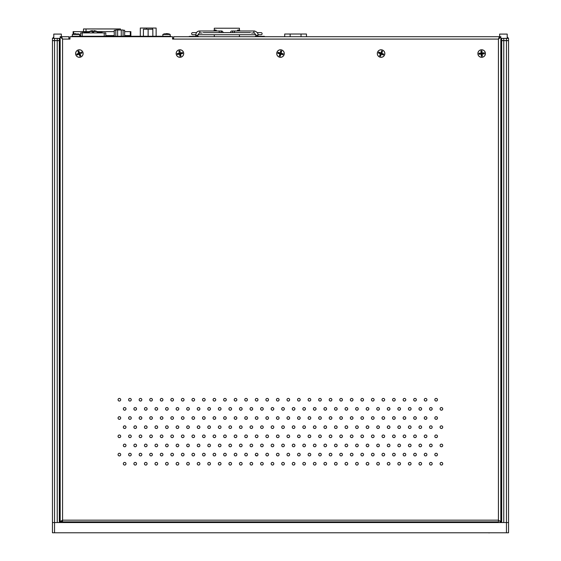 <?xml version="1.0" encoding="UTF-8"?>
<svg xmlns="http://www.w3.org/2000/svg" width="561" height="561" viewBox="0 0 561 561"><rect width="100%" height="100%" fill="white"/><g stroke="black" fill="none" stroke-linecap="round" stroke-linejoin="round"><path stroke-width="0.84" d="M496.976 532.782L475.861 532.782M480.167 532.782L483.961 532.782M485.826 532.782L487.691 532.782M489.059 532.95C491.969 532.95 491.969 532.95 489.059 532.95M52.453 532.782L52.453 40.574L52.453 522.557L52.453 40.658L60.167 40.658L59.326 40.658L59.326 522.557L57.236 522.557L508.547 522.557L508.547 532.782L52.453 532.782M57.236 40.658L57.236 522.557L52.453 522.557M60.833 522.557L60.833 521.022M503.764 40.658L501.674 40.658L501.674 522.557L503.764 522.557L503.764 40.658L508.547 40.658L508.547 522.557M500.167 521.022L500.167 522.557M501.674 40.658L500.833 40.658M52.453 53.463L52.453 54.01L52.453 53.463M481.738 51.065L481.114 51.065M382.09 51.065L381.536 51.065M179.948 51.065L178.987 51.065M78.729 51.065L78.337 51.065M503.764 38.379L508.547 38.379L508.547 40.574L501.674 40.574L501.674 38.379L500.833 38.379L503.764 38.379L503.764 40.574M54.55 38.379L60.167 38.379L59.326 38.379L59.326 40.574L52.453 40.574L52.453 38.379L54.55 38.379L54.55 40.574M173.644 38.379L172.557 38.379L173.644 38.379M69.971 38.379L68.884 38.379L69.971 38.379M499.031 38.379L499.409 38.379L499.031 38.379M60.167 40.574L59.326 40.574M60.167 38.457L59.326 38.457M196.532 32.629L192.668 32.629A1.059 1.059 0 0 0 191.61 33.681A1.059 1.059 0 0 0 192.668 34.74L195.831 34.74M257.19 32.629L261.054 32.629A1.059 1.059 0 0 1 262.113 33.681A1.059 1.059 0 0 1 261.054 34.74L257.892 34.74M230.929 32.629A1.003 1.003 0 0 1 231.721 31.002A1.003 1.003 0 0 1 232.513 32.629M254.897 36.696A1.038 1.038 0 0 1 255.914 36.353L255.914 35.357L257.927 35.357L257.927 36.367M264.827 36.696A1.003 1.003 0 0 0 263.326 36.696M254.946 36.696A1.003 1.003 0 0 1 256.44 36.696M264.869 36.696A1.038 1.038 0 0 0 263.81 36.367M255.865 34.74L197.865 34.74L197.809 35.357L195.796 35.357L195.796 36.367M195.796 35.357C195.929 32.776 197.051 31.325 199.176 31.002A1.003 0.708 90 0 1 199.176 33.015L197.809 35.357L197.809 36.367M197.283 36.696A1.003 1.003 0 0 1 198.783 36.696M190.396 36.696A1.003 1.003 0 0 0 188.903 36.696M259.645 36.367L257.022 36.367L259.645 36.367M260.69 36.367L261.601 36.367M194.078 36.367L191.406 36.367M306.474 36.696L306.474 34.018L301.033 34.018L301.033 36.696M290.142 36.696L290.142 34.018L301.033 34.018M284.7 36.696L284.7 34.018L290.142 34.018M53.779 34.088L61.359 34.088L53.779 34.088L53.779 38.379M499.641 34.088L507.221 34.088L499.641 34.088L499.641 36.696M71.815 36.696L71.815 36.262L170.712 36.262L170.712 36.696L170.712 36.262M140.306 36.262L140.306 28.05L156.126 28.05L156.126 36.262L156.126 28.05M125.741 35.595L125.741 36.262M89.395 31.64L73.105 31.64L73.105 34.053M80.651 35.595L79.676 35.595M130.299 35.595L130.299 31.64L130.867 31.64L130.867 35.595L124.647 35.595M130.299 31.64L124.647 31.64M120.461 29.978L120.461 28.955L83.512 28.955L83.512 31.64M114.255 31.64L97.046 31.64M93.743 31.64L92.698 31.64M114.255 35.595L105.791 35.595M115.825 30.266L114.255 30.266L114.255 36.262M123.083 30.266L124.647 30.266L124.647 36.262M86.906 32.91L86.906 32.243L88.624 32.243L84.725 32.243M87.165 32.91L88.336 32.91L87.874 32.91L87.874 32.243M83.898 32.91L83.898 32.243L85.006 32.243M84.844 32.91L84.844 32.243L86.906 32.243M86.071 32.91L85.16 32.91L85.16 32.243M86.247 32.91L86.247 32.243M86.766 32.91L86.766 32.243M89.087 32.91L89.087 32.243L88.624 32.243L88.624 32.91M105.791 32.91L105.791 36.262L105.791 32.91L104.234 32.91L104.234 36.262M80.651 36.262L80.651 32.91L104.234 32.91M101.443 32.91L101.443 32.243L99.795 32.243L100.643 32.243L100.643 32.91M101.443 32.243L102.067 32.243L101.443 32.243M102.067 32.243L102.067 32.91M99.893 32.91L99.893 32.243M97.565 32.243L99.178 32.243L97.474 32.243L97.565 32.91M99.178 32.243L99.178 32.91M87.979 32.91L88.379 32.91M89.409 31.472L89.283 32.91L89.409 31.472A9.095 9.095 0 0 1 92.565 30.659A9.095 9.095 0 0 0 89.409 31.472L92.439 31.472L92.565 30.659L92.698 32.04M93.743 32.04L93.743 31.472L97.032 31.472A9.095 9.095 0 0 0 93.876 30.659L93.743 32.04L92.439 32.04L92.439 31.472M143.42 36.262L143.42 29.221L152.844 29.221L152.844 36.262M148.132 29.221L148.132 36.262M123.083 36.262L123.083 29.978L115.825 29.978L115.825 36.262M121.267 36.262L121.267 29.978M117.635 36.262L117.635 29.978M75.447 33.611L73.372 33.955L78.533 33.955M163.889 33.955L169.149 33.955L166.954 33.604M169.142 33.948L170.193 34.452L162.851 34.452L164.569 33.772M166.21 33.948L165.846 33.625M166.722 33.955L166.154 33.604M73.372 33.955L72.334 34.452L79.676 34.452L78.631 33.948M75.91 33.955L76.331 33.941M76.373 33.941L75.679 33.941M256.7 455.918A2.279 2.279 0 0 0 255.472 455.223M237.051 31.002L237.752 30.063L239.203 30.063A1.339 0.673 -90 0 1 239.842 31.002M213.881 31.002A1.339 0.673 90 0 1 214.526 30.063L215.978 30.063L216.672 31.002M214.288 30.147L214.288 28.218L239.435 28.218L239.435 30.147M214.288 34.74L214.288 36.696M239.435 34.74L239.435 36.696M214.526 30.063A1.339 0.673 90 0 1 215.165 31.002M238.558 31.002A1.339 0.673 -90 0 1 239.203 30.063M119.374 398.415A1.318 1.318 0 0 0 118.055 399.734A1.318 1.318 0 0 0 119.374 401.052A1.318 1.318 0 0 0 120.692 399.734A1.318 1.318 0 0 0 119.374 398.415M119.374 416.704A1.318 1.318 0 0 0 118.055 418.022A1.318 1.318 0 0 0 119.374 419.34A1.318 1.318 0 0 0 120.692 418.022A1.318 1.318 0 0 0 119.374 416.704M119.374 434.992A1.318 1.318 0 0 0 118.055 436.311A1.318 1.318 0 0 0 119.374 437.629A1.318 1.318 0 0 0 120.692 436.311A1.318 1.318 0 0 0 119.374 434.992M124.654 425.848A1.318 1.318 0 0 0 123.336 427.166A1.318 1.318 0 0 0 124.654 428.485A1.318 1.318 0 0 0 125.973 427.166A1.318 1.318 0 0 0 124.654 425.848M135.215 407.559A1.318 1.318 0 0 0 133.897 408.878A1.318 1.318 0 0 0 135.215 410.196A1.318 1.318 0 0 0 136.533 408.878A1.318 1.318 0 0 0 135.215 407.559M129.935 434.992A1.318 1.318 0 0 0 128.616 436.311A1.318 1.318 0 0 0 129.935 437.629A1.318 1.318 0 0 0 131.253 436.311A1.318 1.318 0 0 0 129.935 434.992M135.215 425.848A1.318 1.318 0 0 0 133.897 427.166A1.318 1.318 0 0 0 135.215 428.485A1.318 1.318 0 0 0 136.533 427.166A1.318 1.318 0 0 0 135.215 425.848M124.654 462.418A1.318 1.318 0 0 0 123.336 463.744A1.318 1.318 0 0 0 124.654 465.062A1.318 1.318 0 0 0 125.973 463.744A1.318 1.318 0 0 0 124.654 462.418M145.769 425.848A1.318 1.318 0 0 0 144.45 427.166A1.318 1.318 0 0 0 145.769 428.485A1.318 1.318 0 0 0 147.094 427.166A1.318 1.318 0 0 0 145.769 425.848M161.61 398.415A1.318 1.318 0 0 0 160.292 399.734A1.318 1.318 0 0 0 161.61 401.052A1.318 1.318 0 0 0 162.928 399.734A1.318 1.318 0 0 0 161.61 398.415M145.769 444.137A1.318 1.318 0 0 0 144.45 445.455A1.318 1.318 0 0 0 145.769 446.773A1.318 1.318 0 0 0 147.094 445.455A1.318 1.318 0 0 0 145.769 444.137M156.33 425.848A1.318 1.318 0 0 0 155.011 427.166A1.318 1.318 0 0 0 156.33 428.485A1.318 1.318 0 0 0 157.648 427.166A1.318 1.318 0 0 0 156.33 425.848M161.61 416.704A1.318 1.318 0 0 0 160.292 418.022A1.318 1.318 0 0 0 161.61 419.34A1.318 1.318 0 0 0 162.928 418.022A1.318 1.318 0 0 0 161.61 416.704M166.89 407.559A1.318 1.318 0 0 0 165.572 408.878A1.318 1.318 0 0 0 166.89 410.196A1.318 1.318 0 0 0 168.209 408.878A1.318 1.318 0 0 0 166.89 407.559M172.171 398.415A1.318 1.318 0 0 0 170.846 399.734A1.318 1.318 0 0 0 172.171 401.052A1.318 1.318 0 0 0 173.489 399.734A1.318 1.318 0 0 0 172.171 398.415M166.89 444.137A1.318 1.318 0 0 0 165.572 445.455A1.318 1.318 0 0 0 166.89 446.773A1.318 1.318 0 0 0 168.209 445.455A1.318 1.318 0 0 0 166.89 444.137M177.451 425.848A1.318 1.318 0 0 0 176.126 427.166A1.318 1.318 0 0 0 177.451 428.485A1.318 1.318 0 0 0 178.77 427.166A1.318 1.318 0 0 0 177.451 425.848M198.566 425.848A1.318 1.318 0 0 0 197.248 427.166A1.318 1.318 0 0 0 198.566 428.485A1.318 1.318 0 0 0 199.884 427.166A1.318 1.318 0 0 0 198.566 425.848M203.846 416.704A1.318 1.318 0 0 0 202.528 418.022A1.318 1.318 0 0 0 203.846 419.34A1.318 1.318 0 0 0 205.165 418.022A1.318 1.318 0 0 0 203.846 416.704M214.4 398.415A1.318 1.318 0 0 0 213.082 399.734A1.318 1.318 0 0 0 214.4 401.052A1.318 1.318 0 0 0 215.726 399.734A1.318 1.318 0 0 0 214.4 398.415M209.127 425.848A1.318 1.318 0 0 0 207.801 427.166A1.318 1.318 0 0 0 209.127 428.485A1.318 1.318 0 0 0 210.445 427.166A1.318 1.318 0 0 0 209.127 425.848M224.961 398.415A1.318 1.318 0 0 0 223.643 399.734A1.318 1.318 0 0 0 224.961 401.052A1.318 1.318 0 0 0 226.279 399.734A1.318 1.318 0 0 0 224.961 398.415M214.4 434.992A1.318 1.318 0 0 0 213.082 436.311A1.318 1.318 0 0 0 214.4 437.629A1.318 1.318 0 0 0 215.726 436.311A1.318 1.318 0 0 0 214.4 434.992M209.127 462.418A1.318 1.318 0 0 0 207.801 463.744A1.318 1.318 0 0 0 209.127 465.062A1.318 1.318 0 0 0 210.445 463.744A1.318 1.318 0 0 0 209.127 462.418M219.681 444.137A1.318 1.318 0 0 0 218.362 445.455A1.318 1.318 0 0 0 219.681 446.773A1.318 1.318 0 0 0 220.999 445.455A1.318 1.318 0 0 0 219.681 444.137M224.961 434.992A1.318 1.318 0 0 0 223.643 436.311A1.318 1.318 0 0 0 224.961 437.629A1.318 1.318 0 0 0 226.279 436.311A1.318 1.318 0 0 0 224.961 434.992M230.241 425.848A1.318 1.318 0 0 0 228.923 427.166A1.318 1.318 0 0 0 230.241 428.485A1.318 1.318 0 0 0 231.56 427.166A1.318 1.318 0 0 0 230.241 425.848M246.076 398.415A1.318 1.318 0 0 0 244.757 399.734A1.318 1.318 0 0 0 246.076 401.052A1.318 1.318 0 0 0 247.401 399.734A1.318 1.318 0 0 0 246.076 398.415M256.636 416.704A1.318 1.318 0 0 0 255.318 418.022A1.318 1.318 0 0 0 256.636 419.34A1.318 1.318 0 0 0 257.955 418.022A1.318 1.318 0 0 0 256.636 416.704M240.802 462.418A1.318 1.318 0 0 0 239.477 463.744A1.318 1.318 0 0 0 240.802 465.062A1.318 1.318 0 0 0 242.121 463.744A1.318 1.318 0 0 0 240.802 462.418M261.917 462.418A1.318 1.318 0 0 0 260.599 463.744A1.318 1.318 0 0 0 261.917 465.062A1.318 1.318 0 0 0 263.235 463.744A1.318 1.318 0 0 0 261.917 462.418M272.478 444.137A1.318 1.318 0 0 0 271.152 445.455A1.318 1.318 0 0 0 272.478 446.773A1.318 1.318 0 0 0 273.796 445.455A1.318 1.318 0 0 0 272.478 444.137M293.592 407.559A1.318 1.318 0 0 0 292.274 408.878A1.318 1.318 0 0 0 293.592 410.196A1.318 1.318 0 0 0 294.911 408.878A1.318 1.318 0 0 0 293.592 407.559M277.758 453.281A1.318 1.318 0 0 0 276.433 454.599A1.318 1.318 0 0 0 277.758 455.918A1.318 1.318 0 0 0 279.076 454.599A1.318 1.318 0 0 0 277.758 453.281M309.434 398.415A1.318 1.318 0 0 0 308.108 399.734A1.318 1.318 0 0 0 309.434 401.052A1.318 1.318 0 0 0 310.752 399.734A1.318 1.318 0 0 0 309.434 398.415M309.434 416.704A1.318 1.318 0 0 0 308.108 418.022A1.318 1.318 0 0 0 309.434 419.34A1.318 1.318 0 0 0 310.752 418.022A1.318 1.318 0 0 0 309.434 416.704M293.592 462.418A1.318 1.318 0 0 0 292.274 463.744A1.318 1.318 0 0 0 293.592 465.062A1.318 1.318 0 0 0 294.911 463.744A1.318 1.318 0 0 0 293.592 462.418M309.434 434.992A1.318 1.318 0 0 0 308.108 436.311A1.318 1.318 0 0 0 309.434 437.629A1.318 1.318 0 0 0 310.752 436.311A1.318 1.318 0 0 0 309.434 434.992M314.707 425.848A1.318 1.318 0 0 0 313.389 427.166A1.318 1.318 0 0 0 314.707 428.485A1.318 1.318 0 0 0 316.032 427.166A1.318 1.318 0 0 0 314.707 425.848M325.268 407.559A1.318 1.318 0 0 0 323.949 408.878A1.318 1.318 0 0 0 325.268 410.196A1.318 1.318 0 0 0 326.586 408.878A1.318 1.318 0 0 0 325.268 407.559M330.548 398.415A1.318 1.318 0 0 0 329.23 399.734A1.318 1.318 0 0 0 330.548 401.052A1.318 1.318 0 0 0 331.867 399.734A1.318 1.318 0 0 0 330.548 398.415M304.153 462.418A1.318 1.318 0 0 0 302.835 463.744A1.318 1.318 0 0 0 304.153 465.062A1.318 1.318 0 0 0 305.472 463.744A1.318 1.318 0 0 0 304.153 462.418M319.987 434.992A1.318 1.318 0 0 0 318.669 436.311A1.318 1.318 0 0 0 319.987 437.629A1.318 1.318 0 0 0 321.306 436.311A1.318 1.318 0 0 0 319.987 434.992M341.109 398.415A1.318 1.318 0 0 0 339.784 399.734A1.318 1.318 0 0 0 341.109 401.052A1.318 1.318 0 0 0 342.427 399.734A1.318 1.318 0 0 0 341.109 398.415M314.707 462.418A1.318 1.318 0 0 0 313.389 463.744A1.318 1.318 0 0 0 314.707 465.062A1.318 1.318 0 0 0 316.032 463.744A1.318 1.318 0 0 0 314.707 462.418M325.268 444.137A1.318 1.318 0 0 0 323.949 445.455A1.318 1.318 0 0 0 325.268 446.773A1.318 1.318 0 0 0 326.586 445.455A1.318 1.318 0 0 0 325.268 444.137M330.548 434.992A1.318 1.318 0 0 0 329.23 436.311A1.318 1.318 0 0 0 330.548 437.629A1.318 1.318 0 0 0 331.867 436.311A1.318 1.318 0 0 0 330.548 434.992M335.829 425.848A1.318 1.318 0 0 0 334.51 427.166A1.318 1.318 0 0 0 335.829 428.485A1.318 1.318 0 0 0 337.147 427.166A1.318 1.318 0 0 0 335.829 425.848M341.109 434.992A1.318 1.318 0 0 0 339.784 436.311A1.318 1.318 0 0 0 341.109 437.629A1.318 1.318 0 0 0 342.427 436.311A1.318 1.318 0 0 0 341.109 434.992M335.829 462.418A1.318 1.318 0 0 0 334.51 463.744A1.318 1.318 0 0 0 335.829 465.062A1.318 1.318 0 0 0 337.147 463.744A1.318 1.318 0 0 0 335.829 462.418M351.663 434.992A1.318 1.318 0 0 0 350.345 436.311A1.318 1.318 0 0 0 351.663 437.629A1.318 1.318 0 0 0 352.988 436.311A1.318 1.318 0 0 0 351.663 434.992M362.224 416.704A1.318 1.318 0 0 0 360.905 418.022A1.318 1.318 0 0 0 362.224 419.34A1.318 1.318 0 0 0 363.542 418.022A1.318 1.318 0 0 0 362.224 416.704M367.504 425.848A1.318 1.318 0 0 0 366.186 427.166A1.318 1.318 0 0 0 367.504 428.485A1.318 1.318 0 0 0 368.822 427.166A1.318 1.318 0 0 0 367.504 425.848M372.785 416.704A1.318 1.318 0 0 0 371.459 418.022A1.318 1.318 0 0 0 372.785 419.34A1.318 1.318 0 0 0 374.103 418.022A1.318 1.318 0 0 0 372.785 416.704M378.065 407.559A1.318 1.318 0 0 0 376.74 408.878A1.318 1.318 0 0 0 378.065 410.196A1.318 1.318 0 0 0 379.383 408.878A1.318 1.318 0 0 0 378.065 407.559M372.785 453.281A1.318 1.318 0 0 0 371.459 454.599A1.318 1.318 0 0 0 372.785 455.918A1.318 1.318 0 0 0 374.103 454.599A1.318 1.318 0 0 0 372.785 453.281M383.338 434.992A1.318 1.318 0 0 0 382.02 436.311A1.318 1.318 0 0 0 383.338 437.629A1.318 1.318 0 0 0 384.664 436.311A1.318 1.318 0 0 0 383.338 434.992M409.74 407.559A1.318 1.318 0 0 0 408.415 408.878A1.318 1.318 0 0 0 409.74 410.196A1.318 1.318 0 0 0 411.059 408.878A1.318 1.318 0 0 0 409.74 407.559M404.46 434.992A1.318 1.318 0 0 0 403.142 436.311A1.318 1.318 0 0 0 404.46 437.629A1.318 1.318 0 0 0 405.778 436.311A1.318 1.318 0 0 0 404.46 434.992M415.014 416.704A1.318 1.318 0 0 0 413.695 418.022A1.318 1.318 0 0 0 415.014 419.34A1.318 1.318 0 0 0 416.339 418.022A1.318 1.318 0 0 0 415.014 416.704M420.294 425.848A1.318 1.318 0 0 0 418.976 427.166A1.318 1.318 0 0 0 420.294 428.485A1.318 1.318 0 0 0 421.613 427.166A1.318 1.318 0 0 0 420.294 425.848M425.575 416.704A1.318 1.318 0 0 0 424.256 418.022A1.318 1.318 0 0 0 425.575 419.34A1.318 1.318 0 0 0 426.893 418.022A1.318 1.318 0 0 0 425.575 416.704M430.855 407.559A1.318 1.318 0 0 0 429.537 408.878A1.318 1.318 0 0 0 430.855 410.196A1.318 1.318 0 0 0 432.173 408.878A1.318 1.318 0 0 0 430.855 407.559M436.135 398.415A1.318 1.318 0 0 0 434.817 399.734A1.318 1.318 0 0 0 436.135 401.052A1.318 1.318 0 0 0 437.454 399.734A1.318 1.318 0 0 0 436.135 398.415M415.014 453.281A1.318 1.318 0 0 0 413.695 454.599A1.318 1.318 0 0 0 415.014 455.918A1.318 1.318 0 0 0 416.339 454.599A1.318 1.318 0 0 0 415.014 453.281M420.294 462.418A1.318 1.318 0 0 0 418.976 463.744A1.318 1.318 0 0 0 420.294 465.062A1.318 1.318 0 0 0 421.613 463.744A1.318 1.318 0 0 0 420.294 462.418M425.575 453.281A1.318 1.318 0 0 0 424.256 454.599A1.318 1.318 0 0 0 425.575 455.918A1.318 1.318 0 0 0 426.893 454.599A1.318 1.318 0 0 0 425.575 453.281M430.855 444.137A1.318 1.318 0 0 0 429.537 445.455A1.318 1.318 0 0 0 430.855 446.773A1.318 1.318 0 0 0 432.173 445.455A1.318 1.318 0 0 0 430.855 444.137M436.135 434.992A1.318 1.318 0 0 0 434.817 436.311A1.318 1.318 0 0 0 436.135 437.629A1.318 1.318 0 0 0 437.454 436.311A1.318 1.318 0 0 0 436.135 434.992M60.167 36.696L61.591 36.696L60.167 36.696L60.167 521.835L62.566 520.159L62.566 39.095L60.167 36.781M60.167 520.194L60.167 521.835M61.626 36.696L68.884 36.696L68.884 39.095L62.566 39.095L61.626 36.809M68.884 39.095L69.971 39.095L69.971 36.696L172.557 36.696L172.557 39.095L173.644 39.095L173.644 36.696L499.374 36.696L498.434 39.095L499.374 36.696L173.644 36.696M499.409 36.696L500.833 36.696L499.409 36.795M173.644 39.095L498.434 39.095L500.833 36.696L500.833 521.919M499.409 38.127L499.409 38.485M498.434 39.095L498.434 520.159L500.833 521.835M498.519 522.557L498.434 520.159L62.566 520.159L62.481 522.557M124.654 410.196A1.318 1.318 0 0 0 125.973 408.878A1.318 1.318 0 0 0 124.654 407.559A1.318 1.318 0 0 0 123.336 408.878A1.318 1.318 0 0 0 124.654 410.196M129.935 401.052A1.318 1.318 0 0 0 131.253 399.734A1.318 1.318 0 0 0 129.935 398.415A1.318 1.318 0 0 0 128.616 399.734A1.318 1.318 0 0 0 129.935 401.052M129.935 419.34A1.318 1.318 0 0 0 131.253 418.022A1.318 1.318 0 0 0 129.935 416.704A1.318 1.318 0 0 0 128.616 418.022A1.318 1.318 0 0 0 129.935 419.34M140.495 401.052A1.318 1.318 0 0 0 141.814 399.734A1.318 1.318 0 0 0 140.495 398.415A1.318 1.318 0 0 0 139.17 399.734A1.318 1.318 0 0 0 140.495 401.052M119.374 455.918A1.318 1.318 0 0 0 120.692 454.599A1.318 1.318 0 0 0 119.374 453.281A1.318 1.318 0 0 0 118.055 454.599A1.318 1.318 0 0 0 119.374 455.918M124.654 446.773A1.318 1.318 0 0 0 125.973 445.455A1.318 1.318 0 0 0 124.654 444.137A1.318 1.318 0 0 0 123.336 445.455A1.318 1.318 0 0 0 124.654 446.773M140.495 419.34A1.318 1.318 0 0 0 141.814 418.022A1.318 1.318 0 0 0 140.495 416.704A1.318 1.318 0 0 0 139.17 418.022A1.318 1.318 0 0 0 140.495 419.34M145.769 410.196A1.318 1.318 0 0 0 147.094 408.878A1.318 1.318 0 0 0 145.769 407.559A1.318 1.318 0 0 0 144.45 408.878A1.318 1.318 0 0 0 145.769 410.196M151.049 401.052A1.318 1.318 0 0 0 152.375 399.734A1.318 1.318 0 0 0 151.049 398.415A1.318 1.318 0 0 0 149.731 399.734A1.318 1.318 0 0 0 151.049 401.052M129.935 455.918A1.318 1.318 0 0 0 131.253 454.599A1.318 1.318 0 0 0 129.935 453.281A1.318 1.318 0 0 0 128.616 454.599A1.318 1.318 0 0 0 129.935 455.918M135.215 446.773A1.318 1.318 0 0 0 136.533 445.455A1.318 1.318 0 0 0 135.215 444.137A1.318 1.318 0 0 0 133.897 445.455A1.318 1.318 0 0 0 135.215 446.773M140.495 437.629A1.318 1.318 0 0 0 141.814 436.311A1.318 1.318 0 0 0 140.495 434.992A1.318 1.318 0 0 0 139.17 436.311A1.318 1.318 0 0 0 140.495 437.629M151.049 419.34A1.318 1.318 0 0 0 152.375 418.022A1.318 1.318 0 0 0 151.049 416.704A1.318 1.318 0 0 0 149.731 418.022A1.318 1.318 0 0 0 151.049 419.34M156.33 410.196A1.318 1.318 0 0 0 157.648 408.878A1.318 1.318 0 0 0 156.33 407.559A1.318 1.318 0 0 0 155.011 408.878A1.318 1.318 0 0 0 156.33 410.196M135.215 465.062A1.318 1.318 0 0 0 136.533 463.744A1.318 1.318 0 0 0 135.215 462.418A1.318 1.318 0 0 0 133.897 463.744A1.318 1.318 0 0 0 135.215 465.062M140.495 455.918A1.318 1.318 0 0 0 141.814 454.599A1.318 1.318 0 0 0 140.495 453.281A1.318 1.318 0 0 0 139.17 454.599A1.318 1.318 0 0 0 140.495 455.918M151.049 437.629A1.318 1.318 0 0 0 152.375 436.311A1.318 1.318 0 0 0 151.049 434.992A1.318 1.318 0 0 0 149.731 436.311A1.318 1.318 0 0 0 151.049 437.629M145.769 465.062A1.318 1.318 0 0 0 147.094 463.744A1.318 1.318 0 0 0 145.769 462.418A1.318 1.318 0 0 0 144.45 463.744A1.318 1.318 0 0 0 145.769 465.062M151.049 455.918A1.318 1.318 0 0 0 152.375 454.599A1.318 1.318 0 0 0 151.049 453.281A1.318 1.318 0 0 0 149.731 454.599A1.318 1.318 0 0 0 151.049 455.918M156.33 446.773A1.318 1.318 0 0 0 157.648 445.455A1.318 1.318 0 0 0 156.33 444.137A1.318 1.318 0 0 0 155.011 445.455A1.318 1.318 0 0 0 156.33 446.773M161.61 437.629A1.318 1.318 0 0 0 162.928 436.311A1.318 1.318 0 0 0 161.61 434.992A1.318 1.318 0 0 0 160.292 436.311A1.318 1.318 0 0 0 161.61 437.629M166.89 428.485A1.318 1.318 0 0 0 168.209 427.166A1.318 1.318 0 0 0 166.89 425.848A1.318 1.318 0 0 0 165.572 427.166A1.318 1.318 0 0 0 166.89 428.485M172.171 419.34A1.318 1.318 0 0 0 173.489 418.022A1.318 1.318 0 0 0 172.171 416.704A1.318 1.318 0 0 0 170.846 418.022A1.318 1.318 0 0 0 172.171 419.34M177.451 410.196A1.318 1.318 0 0 0 178.77 408.878A1.318 1.318 0 0 0 177.451 407.559A1.318 1.318 0 0 0 176.126 408.878A1.318 1.318 0 0 0 177.451 410.196M182.725 401.052A1.318 1.318 0 0 0 184.05 399.734A1.318 1.318 0 0 0 182.725 398.415A1.318 1.318 0 0 0 181.406 399.734A1.318 1.318 0 0 0 182.725 401.052M156.33 465.062A1.318 1.318 0 0 0 157.648 463.744A1.318 1.318 0 0 0 156.33 462.418A1.318 1.318 0 0 0 155.011 463.744A1.318 1.318 0 0 0 156.33 465.062M161.61 455.918A1.318 1.318 0 0 0 162.928 454.599A1.318 1.318 0 0 0 161.61 453.281A1.318 1.318 0 0 0 160.292 454.599A1.318 1.318 0 0 0 161.61 455.918M172.171 437.629A1.318 1.318 0 0 0 173.489 436.311A1.318 1.318 0 0 0 172.171 434.992A1.318 1.318 0 0 0 170.846 436.311A1.318 1.318 0 0 0 172.171 437.629M182.725 419.34A1.318 1.318 0 0 0 184.05 418.022A1.318 1.318 0 0 0 182.725 416.704A1.318 1.318 0 0 0 181.406 418.022A1.318 1.318 0 0 0 182.725 419.34M188.005 410.196A1.318 1.318 0 0 0 189.323 408.878A1.318 1.318 0 0 0 188.005 407.559A1.318 1.318 0 0 0 186.687 408.878A1.318 1.318 0 0 0 188.005 410.196M193.286 401.052A1.318 1.318 0 0 0 194.604 399.734A1.318 1.318 0 0 0 193.286 398.415A1.318 1.318 0 0 0 191.967 399.734A1.318 1.318 0 0 0 193.286 401.052M166.89 465.062A1.318 1.318 0 0 0 168.209 463.744A1.318 1.318 0 0 0 166.89 462.418A1.318 1.318 0 0 0 165.572 463.744A1.318 1.318 0 0 0 166.89 465.062M172.171 455.918A1.318 1.318 0 0 0 173.489 454.599A1.318 1.318 0 0 0 172.171 453.281A1.318 1.318 0 0 0 170.846 454.599A1.318 1.318 0 0 0 172.171 455.918M177.451 446.773A1.318 1.318 0 0 0 178.77 445.455A1.318 1.318 0 0 0 177.451 444.137A1.318 1.318 0 0 0 176.126 445.455A1.318 1.318 0 0 0 177.451 446.773M182.725 437.629A1.318 1.318 0 0 0 184.05 436.311A1.318 1.318 0 0 0 182.725 434.992A1.318 1.318 0 0 0 181.406 436.311A1.318 1.318 0 0 0 182.725 437.629M188.005 428.485A1.318 1.318 0 0 0 189.323 427.166A1.318 1.318 0 0 0 188.005 425.848A1.318 1.318 0 0 0 186.687 427.166A1.318 1.318 0 0 0 188.005 428.485M193.286 419.34A1.318 1.318 0 0 0 194.604 418.022A1.318 1.318 0 0 0 193.286 416.704A1.318 1.318 0 0 0 191.967 418.022A1.318 1.318 0 0 0 193.286 419.34M198.566 410.196A1.318 1.318 0 0 0 199.884 408.878A1.318 1.318 0 0 0 198.566 407.559A1.318 1.318 0 0 0 197.248 408.878A1.318 1.318 0 0 0 198.566 410.196M203.846 401.052A1.318 1.318 0 0 0 205.165 399.734A1.318 1.318 0 0 0 203.846 398.415A1.318 1.318 0 0 0 202.528 399.734A1.318 1.318 0 0 0 203.846 401.052M177.451 465.062A1.318 1.318 0 0 0 178.77 463.744A1.318 1.318 0 0 0 177.451 462.418A1.318 1.318 0 0 0 176.126 463.744A1.318 1.318 0 0 0 177.451 465.062M182.725 455.918A1.318 1.318 0 0 0 184.05 454.599A1.318 1.318 0 0 0 182.725 453.281A1.318 1.318 0 0 0 181.406 454.599A1.318 1.318 0 0 0 182.725 455.918M188.005 446.773A1.318 1.318 0 0 0 189.323 445.455A1.318 1.318 0 0 0 188.005 444.137A1.318 1.318 0 0 0 186.687 445.455A1.318 1.318 0 0 0 188.005 446.773M193.286 437.629A1.318 1.318 0 0 0 194.604 436.311A1.318 1.318 0 0 0 193.286 434.992A1.318 1.318 0 0 0 191.967 436.311A1.318 1.318 0 0 0 193.286 437.629M209.127 410.196A1.318 1.318 0 0 0 210.445 408.878A1.318 1.318 0 0 0 209.127 407.559A1.318 1.318 0 0 0 207.801 408.878A1.318 1.318 0 0 0 209.127 410.196M188.005 465.062A1.318 1.318 0 0 0 189.323 463.744A1.318 1.318 0 0 0 188.005 462.418A1.318 1.318 0 0 0 186.687 463.744A1.318 1.318 0 0 0 188.005 465.062M193.286 455.918A1.318 1.318 0 0 0 194.604 454.599A1.318 1.318 0 0 0 193.286 453.281A1.318 1.318 0 0 0 191.967 454.599A1.318 1.318 0 0 0 193.286 455.918M198.566 446.773A1.318 1.318 0 0 0 199.884 445.455A1.318 1.318 0 0 0 198.566 444.137A1.318 1.318 0 0 0 197.248 445.455A1.318 1.318 0 0 0 198.566 446.773M203.846 437.629A1.318 1.318 0 0 0 205.165 436.311A1.318 1.318 0 0 0 203.846 434.992A1.318 1.318 0 0 0 202.528 436.311A1.318 1.318 0 0 0 203.846 437.629M214.4 419.34A1.318 1.318 0 0 0 215.726 418.022A1.318 1.318 0 0 0 214.4 416.704A1.318 1.318 0 0 0 213.082 418.022A1.318 1.318 0 0 0 214.4 419.34M219.681 410.196A1.318 1.318 0 0 0 220.999 408.878A1.318 1.318 0 0 0 219.681 407.559A1.318 1.318 0 0 0 218.362 408.878A1.318 1.318 0 0 0 219.681 410.196M198.566 465.062A1.318 1.318 0 0 0 199.884 463.744A1.318 1.318 0 0 0 198.566 462.418A1.318 1.318 0 0 0 197.248 463.744A1.318 1.318 0 0 0 198.566 465.062M203.846 455.918A1.318 1.318 0 0 0 205.165 454.599A1.318 1.318 0 0 0 203.846 453.281A1.318 1.318 0 0 0 202.528 454.599A1.318 1.318 0 0 0 203.846 455.918M209.127 446.773A1.318 1.318 0 0 0 210.445 445.455A1.318 1.318 0 0 0 209.127 444.137A1.318 1.318 0 0 0 207.801 445.455A1.318 1.318 0 0 0 209.127 446.773M219.681 428.485A1.318 1.318 0 0 0 220.999 427.166A1.318 1.318 0 0 0 219.681 425.848A1.318 1.318 0 0 0 218.362 427.166A1.318 1.318 0 0 0 219.681 428.485M224.961 419.34A1.318 1.318 0 0 0 226.279 418.022A1.318 1.318 0 0 0 224.961 416.704A1.318 1.318 0 0 0 223.643 418.022A1.318 1.318 0 0 0 224.961 419.34M230.241 410.196A1.318 1.318 0 0 0 231.56 408.878A1.318 1.318 0 0 0 230.241 407.559A1.318 1.318 0 0 0 228.923 408.878A1.318 1.318 0 0 0 230.241 410.196M235.522 401.052A1.318 1.318 0 0 0 236.84 399.734A1.318 1.318 0 0 0 235.522 398.415A1.318 1.318 0 0 0 234.203 399.734A1.318 1.318 0 0 0 235.522 401.052M214.4 455.918A1.318 1.318 0 0 0 215.726 454.599A1.318 1.318 0 0 0 214.4 453.281A1.318 1.318 0 0 0 213.082 454.599A1.318 1.318 0 0 0 214.4 455.918M235.522 419.34A1.318 1.318 0 0 0 236.84 418.022A1.318 1.318 0 0 0 235.522 416.704A1.318 1.318 0 0 0 234.203 418.022A1.318 1.318 0 0 0 235.522 419.34M240.802 410.196A1.318 1.318 0 0 0 242.121 408.878A1.318 1.318 0 0 0 240.802 407.559A1.318 1.318 0 0 0 239.477 408.878A1.318 1.318 0 0 0 240.802 410.196M219.681 465.062A1.318 1.318 0 0 0 220.999 463.744A1.318 1.318 0 0 0 219.681 462.418A1.318 1.318 0 0 0 218.362 463.744A1.318 1.318 0 0 0 219.681 465.062M224.961 455.918A1.318 1.318 0 0 0 226.279 454.599A1.318 1.318 0 0 0 224.961 453.281A1.318 1.318 0 0 0 223.643 454.599A1.318 1.318 0 0 0 224.961 455.918M230.241 446.773A1.318 1.318 0 0 0 231.56 445.455A1.318 1.318 0 0 0 230.241 444.137A1.318 1.318 0 0 0 228.923 445.455A1.318 1.318 0 0 0 230.241 446.773M235.522 437.629A1.318 1.318 0 0 0 236.84 436.311A1.318 1.318 0 0 0 235.522 434.992A1.318 1.318 0 0 0 234.203 436.311A1.318 1.318 0 0 0 235.522 437.629M240.802 428.485A1.318 1.318 0 0 0 242.121 427.166A1.318 1.318 0 0 0 240.802 425.848A1.318 1.318 0 0 0 239.477 427.166A1.318 1.318 0 0 0 240.802 428.485M246.076 419.34A1.318 1.318 0 0 0 247.401 418.022A1.318 1.318 0 0 0 246.076 416.704A1.318 1.318 0 0 0 244.757 418.022A1.318 1.318 0 0 0 246.076 419.34M251.356 410.196A1.318 1.318 0 0 0 252.681 408.878A1.318 1.318 0 0 0 251.356 407.559A1.318 1.318 0 0 0 250.038 408.878A1.318 1.318 0 0 0 251.356 410.196M256.636 401.052A1.318 1.318 0 0 0 257.955 399.734A1.318 1.318 0 0 0 256.636 398.415A1.318 1.318 0 0 0 255.318 399.734A1.318 1.318 0 0 0 256.636 401.052M230.241 465.062A1.318 1.318 0 0 0 231.56 463.744A1.318 1.318 0 0 0 230.241 462.418A1.318 1.318 0 0 0 228.923 463.744A1.318 1.318 0 0 0 230.241 465.062M235.522 455.918A1.318 1.318 0 0 0 236.84 454.599A1.318 1.318 0 0 0 235.522 453.281A1.318 1.318 0 0 0 234.203 454.599A1.318 1.318 0 0 0 235.522 455.918M240.802 446.773A1.318 1.318 0 0 0 242.121 445.455A1.318 1.318 0 0 0 240.802 444.137A1.318 1.318 0 0 0 239.477 445.455A1.318 1.318 0 0 0 240.802 446.773M246.076 437.629A1.318 1.318 0 0 0 247.401 436.311A1.318 1.318 0 0 0 246.076 434.992A1.318 1.318 0 0 0 244.757 436.311A1.318 1.318 0 0 0 246.076 437.629M251.356 428.485A1.318 1.318 0 0 0 252.681 427.166A1.318 1.318 0 0 0 251.356 425.848A1.318 1.318 0 0 0 250.038 427.166A1.318 1.318 0 0 0 251.356 428.485M261.917 410.196A1.318 1.318 0 0 0 263.235 408.878A1.318 1.318 0 0 0 261.917 407.559A1.318 1.318 0 0 0 260.599 408.878A1.318 1.318 0 0 0 261.917 410.196M267.197 401.052A1.318 1.318 0 0 0 268.516 399.734A1.318 1.318 0 0 0 267.197 398.415A1.318 1.318 0 0 0 265.879 399.734A1.318 1.318 0 0 0 267.197 401.052M246.076 455.918A1.318 1.318 0 0 0 247.401 454.599A1.318 1.318 0 0 0 246.076 453.281A1.318 1.318 0 0 0 244.757 454.599A1.318 1.318 0 0 0 246.076 455.918M251.356 446.773A1.318 1.318 0 0 0 252.681 445.455A1.318 1.318 0 0 0 251.356 444.137A1.318 1.318 0 0 0 250.038 445.455A1.318 1.318 0 0 0 251.356 446.773M256.636 437.629A1.318 1.318 0 0 0 257.955 436.311A1.318 1.318 0 0 0 256.636 434.992A1.318 1.318 0 0 0 255.318 436.311A1.318 1.318 0 0 0 256.636 437.629M261.917 428.485A1.318 1.318 0 0 0 263.235 427.166A1.318 1.318 0 0 0 261.917 425.848A1.318 1.318 0 0 0 260.599 427.166A1.318 1.318 0 0 0 261.917 428.485M267.197 419.34A1.318 1.318 0 0 0 268.516 418.022A1.318 1.318 0 0 0 267.197 416.704A1.318 1.318 0 0 0 265.879 418.022A1.318 1.318 0 0 0 267.197 419.34M272.478 410.196A1.318 1.318 0 0 0 273.796 408.878A1.318 1.318 0 0 0 272.478 407.559A1.318 1.318 0 0 0 271.152 408.878A1.318 1.318 0 0 0 272.478 410.196M277.758 401.052A1.318 1.318 0 0 0 279.076 399.734A1.318 1.318 0 0 0 277.758 398.415A1.318 1.318 0 0 0 276.433 399.734A1.318 1.318 0 0 0 277.758 401.052M251.356 465.062A1.318 1.318 0 0 0 252.681 463.744A1.318 1.318 0 0 0 251.356 462.418A1.318 1.318 0 0 0 250.038 463.744A1.318 1.318 0 0 0 251.356 465.062M256.636 455.918A1.318 1.318 0 0 0 257.955 454.599A1.318 1.318 0 0 0 256.636 453.281A1.318 1.318 0 0 0 255.318 454.599A1.318 1.318 0 0 0 256.636 455.918M261.917 446.773A1.318 1.318 0 0 0 263.235 445.455A1.318 1.318 0 0 0 261.917 444.137A1.318 1.318 0 0 0 260.599 445.455A1.318 1.318 0 0 0 261.917 446.773M267.197 437.629A1.318 1.318 0 0 0 268.516 436.311A1.318 1.318 0 0 0 267.197 434.992A1.318 1.318 0 0 0 265.879 436.311A1.318 1.318 0 0 0 267.197 437.629M272.478 428.485A1.318 1.318 0 0 0 273.796 427.166A1.318 1.318 0 0 0 272.478 425.848A1.318 1.318 0 0 0 271.152 427.166A1.318 1.318 0 0 0 272.478 428.485M277.758 419.34A1.318 1.318 0 0 0 279.076 418.022A1.318 1.318 0 0 0 277.758 416.704A1.318 1.318 0 0 0 276.433 418.022A1.318 1.318 0 0 0 277.758 419.34M283.032 410.196A1.318 1.318 0 0 0 284.357 408.878A1.318 1.318 0 0 0 283.032 407.559A1.318 1.318 0 0 0 281.713 408.878A1.318 1.318 0 0 0 283.032 410.196M288.312 401.052A1.318 1.318 0 0 0 289.63 399.734A1.318 1.318 0 0 0 288.312 398.415A1.318 1.318 0 0 0 286.994 399.734A1.318 1.318 0 0 0 288.312 401.052M267.197 455.918A1.318 1.318 0 0 0 268.516 454.599A1.318 1.318 0 0 0 267.197 453.281A1.318 1.318 0 0 0 265.879 454.599A1.318 1.318 0 0 0 267.197 455.918M277.758 437.629A1.318 1.318 0 0 0 279.076 436.311A1.318 1.318 0 0 0 277.758 434.992A1.318 1.318 0 0 0 276.433 436.311A1.318 1.318 0 0 0 277.758 437.629M283.032 428.485A1.318 1.318 0 0 0 284.357 427.166A1.318 1.318 0 0 0 283.032 425.848A1.318 1.318 0 0 0 281.713 427.166A1.318 1.318 0 0 0 283.032 428.485M288.312 419.34A1.318 1.318 0 0 0 289.63 418.022A1.318 1.318 0 0 0 288.312 416.704A1.318 1.318 0 0 0 286.994 418.022A1.318 1.318 0 0 0 288.312 419.34M298.873 401.052A1.318 1.318 0 0 0 300.191 399.734A1.318 1.318 0 0 0 298.873 398.415A1.318 1.318 0 0 0 297.554 399.734A1.318 1.318 0 0 0 298.873 401.052M272.478 465.062A1.318 1.318 0 0 0 273.796 463.744A1.318 1.318 0 0 0 272.478 462.418A1.318 1.318 0 0 0 271.152 463.744A1.318 1.318 0 0 0 272.478 465.062M283.032 446.773A1.318 1.318 0 0 0 284.357 445.455A1.318 1.318 0 0 0 283.032 444.137A1.318 1.318 0 0 0 281.713 445.455A1.318 1.318 0 0 0 283.032 446.773M288.312 437.629A1.318 1.318 0 0 0 289.63 436.311A1.318 1.318 0 0 0 288.312 434.992A1.318 1.318 0 0 0 286.994 436.311A1.318 1.318 0 0 0 288.312 437.629M293.592 428.485A1.318 1.318 0 0 0 294.911 427.166A1.318 1.318 0 0 0 293.592 425.848A1.318 1.318 0 0 0 292.274 427.166A1.318 1.318 0 0 0 293.592 428.485M298.873 419.34A1.318 1.318 0 0 0 300.191 418.022A1.318 1.318 0 0 0 298.873 416.704A1.318 1.318 0 0 0 297.554 418.022A1.318 1.318 0 0 0 298.873 419.34M304.153 410.196A1.318 1.318 0 0 0 305.472 408.878A1.318 1.318 0 0 0 304.153 407.559A1.318 1.318 0 0 0 302.835 408.878A1.318 1.318 0 0 0 304.153 410.196M283.032 465.062A1.318 1.318 0 0 0 284.357 463.744A1.318 1.318 0 0 0 283.032 462.418A1.318 1.318 0 0 0 281.713 463.744A1.318 1.318 0 0 0 283.032 465.062M288.312 455.918A1.318 1.318 0 0 0 289.63 454.599A1.318 1.318 0 0 0 288.312 453.281A1.318 1.318 0 0 0 286.994 454.599A1.318 1.318 0 0 0 288.312 455.918M293.592 446.773A1.318 1.318 0 0 0 294.911 445.455A1.318 1.318 0 0 0 293.592 444.137A1.318 1.318 0 0 0 292.274 445.455A1.318 1.318 0 0 0 293.592 446.773M298.873 437.629A1.318 1.318 0 0 0 300.191 436.311A1.318 1.318 0 0 0 298.873 434.992A1.318 1.318 0 0 0 297.554 436.311A1.318 1.318 0 0 0 298.873 437.629M304.153 428.485A1.318 1.318 0 0 0 305.472 427.166A1.318 1.318 0 0 0 304.153 425.848A1.318 1.318 0 0 0 302.835 427.166A1.318 1.318 0 0 0 304.153 428.485M314.707 410.196A1.318 1.318 0 0 0 316.032 408.878A1.318 1.318 0 0 0 314.707 407.559A1.318 1.318 0 0 0 313.389 408.878A1.318 1.318 0 0 0 314.707 410.196M319.987 401.052A1.318 1.318 0 0 0 321.306 399.734A1.318 1.318 0 0 0 319.987 398.415A1.318 1.318 0 0 0 318.669 399.734A1.318 1.318 0 0 0 319.987 401.052M298.873 455.918A1.318 1.318 0 0 0 300.191 454.599A1.318 1.318 0 0 0 298.873 453.281A1.318 1.318 0 0 0 297.554 454.599A1.318 1.318 0 0 0 298.873 455.918M304.153 446.773A1.318 1.318 0 0 0 305.472 445.455A1.318 1.318 0 0 0 304.153 444.137A1.318 1.318 0 0 0 302.835 445.455A1.318 1.318 0 0 0 304.153 446.773M319.987 419.34A1.318 1.318 0 0 0 321.306 418.022A1.318 1.318 0 0 0 319.987 416.704A1.318 1.318 0 0 0 318.669 418.022A1.318 1.318 0 0 0 319.987 419.34M309.434 455.918A1.318 1.318 0 0 0 310.752 454.599A1.318 1.318 0 0 0 309.434 453.281A1.318 1.318 0 0 0 308.108 454.599A1.318 1.318 0 0 0 309.434 455.918M314.707 446.773A1.318 1.318 0 0 0 316.032 445.455A1.318 1.318 0 0 0 314.707 444.137A1.318 1.318 0 0 0 313.389 445.455A1.318 1.318 0 0 0 314.707 446.773M325.268 428.485A1.318 1.318 0 0 0 326.586 427.166A1.318 1.318 0 0 0 325.268 425.848A1.318 1.318 0 0 0 323.949 427.166A1.318 1.318 0 0 0 325.268 428.485M330.548 419.34A1.318 1.318 0 0 0 331.867 418.022A1.318 1.318 0 0 0 330.548 416.704A1.318 1.318 0 0 0 329.23 418.022A1.318 1.318 0 0 0 330.548 419.34M335.829 410.196A1.318 1.318 0 0 0 337.147 408.878A1.318 1.318 0 0 0 335.829 407.559A1.318 1.318 0 0 0 334.51 408.878A1.318 1.318 0 0 0 335.829 410.196M319.987 455.918A1.318 1.318 0 0 0 321.306 454.599A1.318 1.318 0 0 0 319.987 453.281A1.318 1.318 0 0 0 318.669 454.599A1.318 1.318 0 0 0 319.987 455.918M341.109 419.34A1.318 1.318 0 0 0 342.427 418.022A1.318 1.318 0 0 0 341.109 416.704A1.318 1.318 0 0 0 339.784 418.022A1.318 1.318 0 0 0 341.109 419.34M346.382 410.196A1.318 1.318 0 0 0 347.708 408.878A1.318 1.318 0 0 0 346.382 407.559A1.318 1.318 0 0 0 345.064 408.878A1.318 1.318 0 0 0 346.382 410.196M351.663 401.052A1.318 1.318 0 0 0 352.988 399.734A1.318 1.318 0 0 0 351.663 398.415A1.318 1.318 0 0 0 350.345 399.734A1.318 1.318 0 0 0 351.663 401.052M325.268 465.062A1.318 1.318 0 0 0 326.586 463.744A1.318 1.318 0 0 0 325.268 462.418A1.318 1.318 0 0 0 323.949 463.744A1.318 1.318 0 0 0 325.268 465.062M330.548 455.918A1.318 1.318 0 0 0 331.867 454.599A1.318 1.318 0 0 0 330.548 453.281A1.318 1.318 0 0 0 329.23 454.599A1.318 1.318 0 0 0 330.548 455.918M335.829 446.773A1.318 1.318 0 0 0 337.147 445.455A1.318 1.318 0 0 0 335.829 444.137A1.318 1.318 0 0 0 334.51 445.455A1.318 1.318 0 0 0 335.829 446.773M346.382 428.485A1.318 1.318 0 0 0 347.708 427.166A1.318 1.318 0 0 0 346.382 425.848A1.318 1.318 0 0 0 345.064 427.166A1.318 1.318 0 0 0 346.382 428.485M351.663 419.34A1.318 1.318 0 0 0 352.988 418.022A1.318 1.318 0 0 0 351.663 416.704A1.318 1.318 0 0 0 350.345 418.022A1.318 1.318 0 0 0 351.663 419.34M356.943 410.196A1.318 1.318 0 0 0 358.262 408.878A1.318 1.318 0 0 0 356.943 407.559A1.318 1.318 0 0 0 355.625 408.878A1.318 1.318 0 0 0 356.943 410.196M362.224 401.052A1.318 1.318 0 0 0 363.542 399.734A1.318 1.318 0 0 0 362.224 398.415A1.318 1.318 0 0 0 360.905 399.734A1.318 1.318 0 0 0 362.224 401.052M341.109 455.918A1.318 1.318 0 0 0 342.427 454.599A1.318 1.318 0 0 0 341.109 453.281A1.318 1.318 0 0 0 339.784 454.599A1.318 1.318 0 0 0 341.109 455.918M346.382 446.773A1.318 1.318 0 0 0 347.708 445.455A1.318 1.318 0 0 0 346.382 444.137A1.318 1.318 0 0 0 345.064 445.455A1.318 1.318 0 0 0 346.382 446.773M356.943 428.485A1.318 1.318 0 0 0 358.262 427.166A1.318 1.318 0 0 0 356.943 425.848A1.318 1.318 0 0 0 355.625 427.166A1.318 1.318 0 0 0 356.943 428.485M367.504 410.196A1.318 1.318 0 0 0 368.822 408.878A1.318 1.318 0 0 0 367.504 407.559A1.318 1.318 0 0 0 366.186 408.878A1.318 1.318 0 0 0 367.504 410.196M372.785 401.052A1.318 1.318 0 0 0 374.103 399.734A1.318 1.318 0 0 0 372.785 398.415A1.318 1.318 0 0 0 371.459 399.734A1.318 1.318 0 0 0 372.785 401.052M346.382 465.062A1.318 1.318 0 0 0 347.708 463.744A1.318 1.318 0 0 0 346.382 462.418A1.318 1.318 0 0 0 345.064 463.744A1.318 1.318 0 0 0 346.382 465.062M351.663 455.918A1.318 1.318 0 0 0 352.988 454.599A1.318 1.318 0 0 0 351.663 453.281A1.318 1.318 0 0 0 350.345 454.599A1.318 1.318 0 0 0 351.663 455.918M356.943 446.773A1.318 1.318 0 0 0 358.262 445.455A1.318 1.318 0 0 0 356.943 444.137A1.318 1.318 0 0 0 355.625 445.455A1.318 1.318 0 0 0 356.943 446.773M362.224 437.629A1.318 1.318 0 0 0 363.542 436.311A1.318 1.318 0 0 0 362.224 434.992A1.318 1.318 0 0 0 360.905 436.311A1.318 1.318 0 0 0 362.224 437.629M383.338 401.052A1.318 1.318 0 0 0 384.664 399.734A1.318 1.318 0 0 0 383.338 398.415A1.318 1.318 0 0 0 382.02 399.734A1.318 1.318 0 0 0 383.338 401.052M356.943 465.062A1.318 1.318 0 0 0 358.262 463.744A1.318 1.318 0 0 0 356.943 462.418A1.318 1.318 0 0 0 355.625 463.744A1.318 1.318 0 0 0 356.943 465.062M362.224 455.918A1.318 1.318 0 0 0 363.542 454.599A1.318 1.318 0 0 0 362.224 453.281A1.318 1.318 0 0 0 360.905 454.599A1.318 1.318 0 0 0 362.224 455.918M367.504 446.773A1.318 1.318 0 0 0 368.822 445.455A1.318 1.318 0 0 0 367.504 444.137A1.318 1.318 0 0 0 366.186 445.455A1.318 1.318 0 0 0 367.504 446.773M372.785 437.629A1.318 1.318 0 0 0 374.103 436.311A1.318 1.318 0 0 0 372.785 434.992A1.318 1.318 0 0 0 371.459 436.311A1.318 1.318 0 0 0 372.785 437.629M378.065 428.485A1.318 1.318 0 0 0 379.383 427.166A1.318 1.318 0 0 0 378.065 425.848A1.318 1.318 0 0 0 376.74 427.166A1.318 1.318 0 0 0 378.065 428.485M383.338 419.34A1.318 1.318 0 0 0 384.664 418.022A1.318 1.318 0 0 0 383.338 416.704A1.318 1.318 0 0 0 382.02 418.022A1.318 1.318 0 0 0 383.338 419.34M388.619 410.196A1.318 1.318 0 0 0 389.937 408.878A1.318 1.318 0 0 0 388.619 407.559A1.318 1.318 0 0 0 387.3 408.878A1.318 1.318 0 0 0 388.619 410.196M393.899 401.052A1.318 1.318 0 0 0 395.217 399.734A1.318 1.318 0 0 0 393.899 398.415A1.318 1.318 0 0 0 392.581 399.734A1.318 1.318 0 0 0 393.899 401.052M367.504 465.062A1.318 1.318 0 0 0 368.822 463.744A1.318 1.318 0 0 0 367.504 462.418A1.318 1.318 0 0 0 366.186 463.744A1.318 1.318 0 0 0 367.504 465.062M378.065 446.773A1.318 1.318 0 0 0 379.383 445.455A1.318 1.318 0 0 0 378.065 444.137A1.318 1.318 0 0 0 376.74 445.455A1.318 1.318 0 0 0 378.065 446.773M388.619 428.485A1.318 1.318 0 0 0 389.937 427.166A1.318 1.318 0 0 0 388.619 425.848A1.318 1.318 0 0 0 387.3 427.166A1.318 1.318 0 0 0 388.619 428.485M393.899 419.34A1.318 1.318 0 0 0 395.217 418.022A1.318 1.318 0 0 0 393.899 416.704A1.318 1.318 0 0 0 392.581 418.022A1.318 1.318 0 0 0 393.899 419.34M399.18 410.196A1.318 1.318 0 0 0 400.498 408.878A1.318 1.318 0 0 0 399.18 407.559A1.318 1.318 0 0 0 397.861 408.878A1.318 1.318 0 0 0 399.18 410.196M404.46 401.052A1.318 1.318 0 0 0 405.778 399.734A1.318 1.318 0 0 0 404.46 398.415A1.318 1.318 0 0 0 403.142 399.734A1.318 1.318 0 0 0 404.46 401.052M378.065 465.062A1.318 1.318 0 0 0 379.383 463.744A1.318 1.318 0 0 0 378.065 462.418A1.318 1.318 0 0 0 376.74 463.744A1.318 1.318 0 0 0 378.065 465.062M383.338 455.918A1.318 1.318 0 0 0 384.664 454.599A1.318 1.318 0 0 0 383.338 453.281A1.318 1.318 0 0 0 382.02 454.599A1.318 1.318 0 0 0 383.338 455.918M388.619 446.773A1.318 1.318 0 0 0 389.937 445.455A1.318 1.318 0 0 0 388.619 444.137A1.318 1.318 0 0 0 387.3 445.455A1.318 1.318 0 0 0 388.619 446.773M393.899 437.629A1.318 1.318 0 0 0 395.217 436.311A1.318 1.318 0 0 0 393.899 434.992A1.318 1.318 0 0 0 392.581 436.311A1.318 1.318 0 0 0 393.899 437.629M399.18 428.485A1.318 1.318 0 0 0 400.498 427.166A1.318 1.318 0 0 0 399.18 425.848A1.318 1.318 0 0 0 397.861 427.166A1.318 1.318 0 0 0 399.18 428.485M404.46 419.34A1.318 1.318 0 0 0 405.778 418.022A1.318 1.318 0 0 0 404.46 416.704A1.318 1.318 0 0 0 403.142 418.022A1.318 1.318 0 0 0 404.46 419.34M415.014 401.052A1.318 1.318 0 0 0 416.339 399.734A1.318 1.318 0 0 0 415.014 398.415A1.318 1.318 0 0 0 413.695 399.734A1.318 1.318 0 0 0 415.014 401.052M388.619 465.062A1.318 1.318 0 0 0 389.937 463.744A1.318 1.318 0 0 0 388.619 462.418A1.318 1.318 0 0 0 387.3 463.744A1.318 1.318 0 0 0 388.619 465.062M393.899 455.918A1.318 1.318 0 0 0 395.217 454.599A1.318 1.318 0 0 0 393.899 453.281A1.318 1.318 0 0 0 392.581 454.599A1.318 1.318 0 0 0 393.899 455.918M399.18 446.773A1.318 1.318 0 0 0 400.498 445.455A1.318 1.318 0 0 0 399.18 444.137A1.318 1.318 0 0 0 397.861 445.455A1.318 1.318 0 0 0 399.18 446.773M409.74 428.485A1.318 1.318 0 0 0 411.059 427.166A1.318 1.318 0 0 0 409.74 425.848A1.318 1.318 0 0 0 408.415 427.166A1.318 1.318 0 0 0 409.74 428.485M420.294 410.196A1.318 1.318 0 0 0 421.613 408.878A1.318 1.318 0 0 0 420.294 407.559A1.318 1.318 0 0 0 418.976 408.878A1.318 1.318 0 0 0 420.294 410.196M425.575 401.052A1.318 1.318 0 0 0 426.893 399.734A1.318 1.318 0 0 0 425.575 398.415A1.318 1.318 0 0 0 424.256 399.734A1.318 1.318 0 0 0 425.575 401.052M399.18 465.062A1.318 1.318 0 0 0 400.498 463.744A1.318 1.318 0 0 0 399.18 462.418A1.318 1.318 0 0 0 397.861 463.744A1.318 1.318 0 0 0 399.18 465.062M404.46 455.918A1.318 1.318 0 0 0 405.778 454.599A1.318 1.318 0 0 0 404.46 453.281A1.318 1.318 0 0 0 403.142 454.599A1.318 1.318 0 0 0 404.46 455.918M409.74 446.773A1.318 1.318 0 0 0 411.059 445.455A1.318 1.318 0 0 0 409.74 444.137A1.318 1.318 0 0 0 408.415 445.455A1.318 1.318 0 0 0 409.74 446.773M415.014 437.629A1.318 1.318 0 0 0 416.339 436.311A1.318 1.318 0 0 0 415.014 434.992A1.318 1.318 0 0 0 413.695 436.311A1.318 1.318 0 0 0 415.014 437.629M409.74 465.062A1.318 1.318 0 0 0 411.059 463.744A1.318 1.318 0 0 0 409.74 462.418A1.318 1.318 0 0 0 408.415 463.744A1.318 1.318 0 0 0 409.74 465.062M420.294 446.773A1.318 1.318 0 0 0 421.613 445.455A1.318 1.318 0 0 0 420.294 444.137A1.318 1.318 0 0 0 418.976 445.455A1.318 1.318 0 0 0 420.294 446.773M425.575 437.629A1.318 1.318 0 0 0 426.893 436.311A1.318 1.318 0 0 0 425.575 434.992A1.318 1.318 0 0 0 424.256 436.311A1.318 1.318 0 0 0 425.575 437.629M430.855 428.485A1.318 1.318 0 0 0 432.173 427.166A1.318 1.318 0 0 0 430.855 425.848A1.318 1.318 0 0 0 429.537 427.166A1.318 1.318 0 0 0 430.855 428.485M436.135 419.34A1.318 1.318 0 0 0 437.454 418.022A1.318 1.318 0 0 0 436.135 416.704A1.318 1.318 0 0 0 434.817 418.022A1.318 1.318 0 0 0 436.135 419.34M441.416 410.196A1.318 1.318 0 0 0 442.734 408.878A1.318 1.318 0 0 0 441.416 407.559A1.318 1.318 0 0 0 440.09 408.878A1.318 1.318 0 0 0 441.416 410.196M441.416 428.485A1.318 1.318 0 0 0 442.734 427.166A1.318 1.318 0 0 0 441.416 425.848A1.318 1.318 0 0 0 440.09 427.166A1.318 1.318 0 0 0 441.416 428.485M430.855 465.062A1.318 1.318 0 0 0 432.173 463.744A1.318 1.318 0 0 0 430.855 462.418A1.318 1.318 0 0 0 429.537 463.744A1.318 1.318 0 0 0 430.855 465.062M436.135 455.918A1.318 1.318 0 0 0 437.454 454.599A1.318 1.318 0 0 0 436.135 453.281A1.318 1.318 0 0 0 434.817 454.599A1.318 1.318 0 0 0 436.135 455.918M441.416 446.773A1.318 1.318 0 0 0 442.734 445.455A1.318 1.318 0 0 0 441.416 444.137A1.318 1.318 0 0 0 440.09 445.455A1.318 1.318 0 0 0 441.416 446.773M441.416 465.062A1.318 1.318 0 0 0 442.734 463.744A1.318 1.318 0 0 0 441.416 462.418A1.318 1.318 0 0 0 440.09 463.744A1.318 1.318 0 0 0 441.416 465.062M284.231 53.547A3.731 3.731 0 0 0 280.5 49.81A3.731 3.731 0 0 0 276.769 53.547A3.731 3.731 0 0 0 280.5 57.278A3.731 3.731 0 0 0 284.231 53.547M183.664 53.547A3.731 3.731 0 0 0 179.927 49.81A3.731 3.731 0 0 0 176.196 53.547A3.731 3.731 0 0 0 179.927 57.278A3.731 3.731 0 0 0 183.664 53.547M83.091 53.547A3.731 3.731 0 0 0 79.36 49.81A3.731 3.731 0 0 0 75.623 53.547A3.731 3.731 0 0 0 79.36 57.278A3.731 3.731 0 0 0 83.091 53.547M384.804 53.547A3.731 3.731 0 0 0 381.073 49.81A3.731 3.731 0 0 0 377.336 53.547A3.731 3.731 0 0 0 381.073 57.278A3.731 3.731 0 0 0 384.804 53.547M485.377 53.547A3.731 3.731 0 0 0 481.64 49.81A3.731 3.731 0 0 0 477.909 53.547A3.731 3.731 0 0 0 481.64 57.278A3.731 3.731 0 0 0 485.377 53.547M172.557 36.696L172.557 39.095M69.971 39.011L68.884 39.011L69.971 39.011M61.675 521.835L61.675 520.566L61.675 521.835M62.481 520.384L62.481 521.793L62.481 520.384M498.512 39.144L499.444 38.127L499.458 36.781L498.519 39.116M61.542 36.781L62.481 39.116M62.608 39.025L60.251 36.71L61.591 36.738M52.566 38.379L53.779 36.956L52.566 38.379M53.779 37.468L52.734 38.379M53.779 37.398L52.769 38.337M53.779 37.047L52.713 38.211M508.266 38.379L507.221 37.468M508.434 38.379L507.221 36.956L508.434 38.379M507.446 37.18L508.301 38.253M507.782 37.461L508.343 38.379M508.231 38.337L507.221 37.398M380.793 52.888L378.78 52.068L378.395 53L380.414 53.821L379.594 55.841L380.526 56.219L381.347 54.2L383.366 55.02L383.745 54.094L381.725 53.267L382.546 51.254L381.62 50.869L380.954 53.26L378.78 52.068M378.934 52.439L378.395 53M378.766 52.839L380.414 53.821M379.594 55.841L380.526 56.219M380.365 55.848L381.347 54.2M381.192 53.828L383.366 55.02M384.565 54.971A3.773 3.773 0 0 0 382.497 50.055A3.773 3.773 0 0 0 377.581 52.124A3.773 3.773 0 0 0 379.65 57.04A3.773 3.773 0 0 0 384.565 54.971M383.745 54.094L381.725 53.267M77.881 51.254L78.701 53.267L76.682 54.094L77.067 55.02L79.08 54.2L79.907 56.219L80.833 55.841L80.013 53.821L82.032 53L81.654 52.068L79.634 52.888L78.813 50.869L77.881 51.254L78.701 53.267M79.073 53.428L76.682 54.094M77.067 55.02L79.08 54.2M79.241 53.828L79.907 56.219M80.013 53.821L82.032 53M81.654 52.068L79.634 52.888M79.48 53.26L78.813 50.869M82.853 52.124A3.773 3.773 0 0 0 77.937 50.055A3.773 3.773 0 0 0 75.868 54.971A3.773 3.773 0 0 0 80.784 57.04A3.773 3.773 0 0 0 82.853 52.124M480.931 50.911L481.1 53.085L478.926 53.253L479.01 54.256L481.177 54.087L481.345 56.261L482.348 56.177L482.18 54.01L484.353 53.842L484.276 52.839L482.102 53.007L481.934 50.834L480.931 50.911L481.1 53.085M481.408 53.344L478.926 53.253M479.01 54.256L481.177 54.087M481.443 53.779L481.345 56.261M482.348 56.177L482.18 54.01M481.878 53.744L484.353 53.842M484.045 53.576L484.276 52.839M484.017 53.141L482.102 53.007M481.843 53.309L481.934 50.834M485.405 53.253A3.773 3.773 0 0 0 481.352 49.782A3.773 3.773 0 0 0 477.881 53.835A3.773 3.773 0 0 0 481.934 57.306A3.773 3.773 0 0 0 485.405 53.253M178.91 51.016L179.338 53.148L177.199 53.583L177.395 54.564L179.534 54.137L179.962 56.275L180.951 56.079L180.523 53.94L182.655 53.512L182.458 52.524L180.326 52.951L179.892 50.82L178.91 51.016L179.338 53.148M179.674 53.372L177.199 53.583M177.395 54.564L179.534 54.137M179.758 53.8L179.962 56.275M180.951 56.079L180.523 53.94M180.186 53.716L182.655 53.512M182.458 52.524L180.326 52.951M183.629 52.804A3.773 3.773 0 0 0 179.19 49.845A3.773 3.773 0 0 0 176.231 54.284A3.773 3.773 0 0 0 180.67 57.243A3.773 3.773 0 0 0 183.629 52.804M281.699 51.093L280.731 50.827L280.149 52.923L278.053 52.348L277.779 53.316L279.883 53.898L279.301 55.995L280.269 56.261L280.851 54.165L282.947 54.747L283.221 53.779L281.117 53.197L281.699 51.093L280.731 50.827M280.928 51.177L280.149 52.923M280.346 53.274L278.053 52.348M278.249 52.699L277.779 53.316M278.13 53.12L279.883 53.898M280.234 53.695L279.301 55.995M280.269 56.261L280.851 54.165M280.654 53.814L282.947 54.747M284.132 54.55A3.773 3.773 0 0 0 281.503 49.908A3.773 3.773 0 0 0 276.868 52.538A3.773 3.773 0 0 0 279.497 57.18A3.773 3.773 0 0 0 284.132 54.55M506.45 532.782L506.45 40.658M54.55 532.782L54.55 40.658M506.45 38.379L506.45 40.574M57.236 38.379L57.236 40.574M231.721 31.002L235.157 31.002A1.003 0.708 90 0 0 234.596 32.629M197.521 31.549L199.176 31.002L218.566 31.002A1.003 0.708 90 0 1 219.127 32.629M235.157 31.002L254.554 31.002A1.003 0.708 90 0 0 254.554 33.015L255.914 35.357M167.36 36.262L167.36 36.696M75.167 36.262L75.167 36.696M146.519 28.05L146.519 29.221M152.452 29.221L152.452 28.05M129.9 35.595L129.9 36.262M82.593 31.64L82.593 32.91M86.015 32.91L86.015 31.64M73.673 33.863L73.673 31.64M86.029 31.64L86.029 28.955M117.943 28.955L117.943 29.978M82.208 36.262L82.208 32.91M62.566 521.856L498.434 521.856M218.566 31.002L222.002 31.002L223.005 32.005L222.794 32.629M221.209 32.629L220.999 32.005L222.002 31.002M256.3 36.332L255.914 36.332M254.554 31.002C257.275 32.04 258.397 33.492 257.927 35.357M264.077 36.367L255.697 36.367M258.165 36.332L264.077 36.332M250.472 32.629L203.25 32.629M251.616 33.015L254.554 33.015M199.176 33.015L202.107 33.015M189.653 36.367L197.661 36.367M61.359 36.696L61.359 34.088M507.221 38.379L507.221 34.088M130.482 36.262L130.482 35.595M97.032 31.472L97.158 32.91L97.032 31.472A9.095 9.095 0 0 0 93.876 30.659M79.676 36.262L79.676 34.452L79.676 36.262M72.334 36.262L72.334 34.452L72.334 36.262M170.193 36.262L170.193 34.452M162.851 36.262L162.851 34.452M508.077 37.825L508.287 38.211"/></g></svg>
